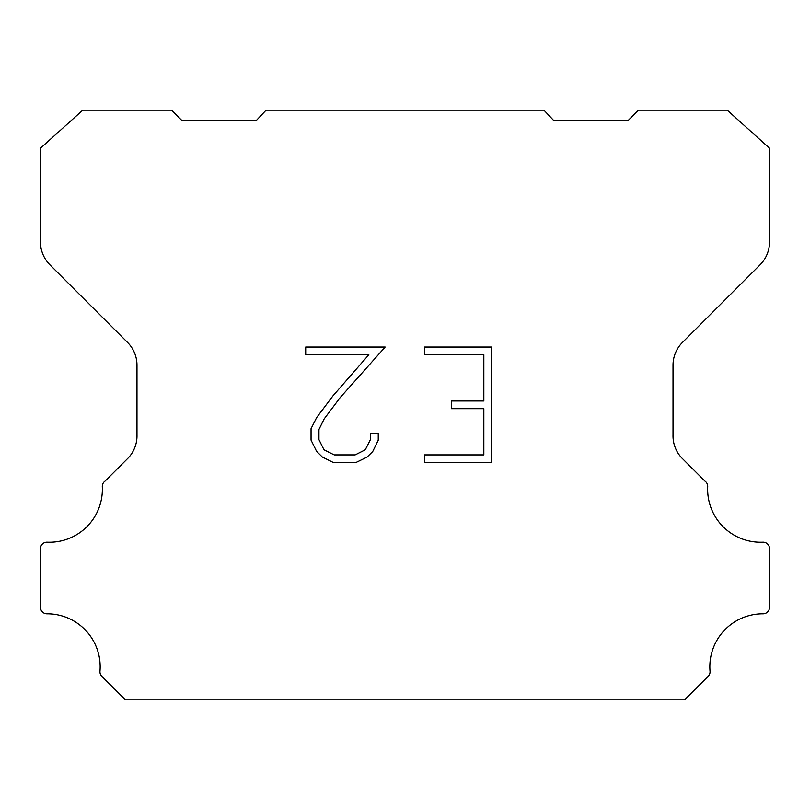 <?xml version="1.0" encoding="UTF-8"?>
<svg xmlns="http://www.w3.org/2000/svg" width="810" height="810" viewBox="0 0 810 810"><rect width="100%" height="100%" fill="white"/><g stroke="black" fill="none" stroke-linecap="round" stroke-linejoin="round"><path stroke-width="1.21" d="M483.833 454.906L483.833 408.675L451.484 408.675L451.484 400.97L483.833 400.97L483.833 354.74L424.47 354.74L424.47 347.034L491.538 347.034L491.538 462.611L424.47 462.611L424.47 454.906L483.833 454.906M378.24 433.299L378.24 440.235L372.742 451.514L367.031 457.123L355.742 462.611L333.548 462.611L322.339 457.032L316.619 451.393L311.05 440.113L311.05 428.672L316.619 417.616L332.94 395.877L368.833 354.74L305.704 354.74L305.704 347.034L385.165 347.034L340.17 397.578L324.142 418.942L318.948 429.482L318.948 439.627L323.99 449.793L334.226 454.906L355.144 454.906L365.3 449.773L370.413 439.627L370.413 433.299L378.24 433.299M266.055 110.18L543.945 110.18L553.635 120.467L628.185 120.467L638.482 110.18L727.258 110.18L769.5 148.179L769.5 242.058A32.157 32.157 0 0 1 760.084 264.799L682.435 342.448A32.157 32.157 0 0 0 673.019 365.188L673.019 435.031A32.157 32.157 0 0 0 681.595 457.772L704.933 481.099A6.429 6.429 0 0 1 707.697 486.709A52.964 52.964 0 0 0 762.807 542.194A6.429 6.429 0 0 1 769.5 549.028L769.5 607.389A6.429 6.429 0 0 1 763.04 613.818A52.964 52.964 0 0 0 710.026 671.227A6.429 6.429 0 0 1 708.163 676.32L684.642 699.82L125.358 699.82L101.837 676.32A6.429 6.429 0 0 1 99.974 671.227A52.964 52.964 0 0 0 46.96 613.818A6.429 6.429 0 0 1 40.5 607.389L40.5 549.028A6.429 6.429 0 0 1 47.193 542.194A52.964 52.964 0 0 0 102.303 486.709A6.429 6.429 0 0 1 105.067 481.099L128.405 457.772A32.157 32.157 0 0 0 136.981 435.031L136.981 365.188A32.157 32.157 0 0 0 127.565 342.448L49.916 264.799A32.157 32.157 0 0 1 40.5 242.058L40.5 148.179L82.742 110.18L171.517 110.18L181.815 120.467L256.365 120.467L266.055 110.18"/></g></svg>
